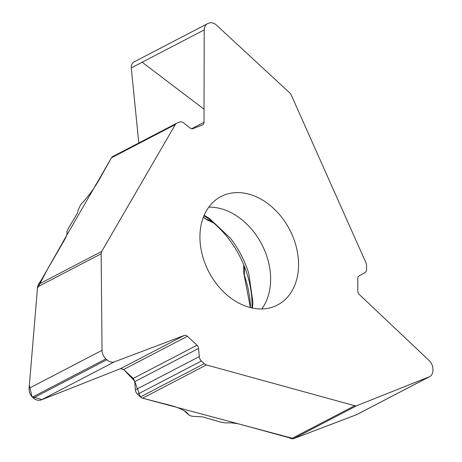 <?xml version="1.0" encoding="UTF-8"?>
<svg xmlns="http://www.w3.org/2000/svg" width="462" height="462" viewBox="0 0 462 462"><rect width="100%" height="100%" fill="white"/><g stroke="black" fill="none" stroke-linecap="round" stroke-linejoin="round"><path stroke-width="0.69" d="M206.439 364.94L142.562 398.198A5.365 3.996 -117.5 0 1 140.396 396.939L204.273 363.675A5.365 3.996 -117.5 0 0 206.439 364.94L354.706 405.723A5.365 3.996 -117.5 0 0 356.895 405.642L293.312 438.75L291.406 438.686L354.706 405.723M204.273 363.675L201.42 361.013A5.365 3.996 -117.5 0 1 199.266 356.595L198.573 348.412A3.863 2.882 62.5 0 0 197.02 345.229L187.451 336.278A3.863 2.882 62.5 0 0 184.355 335.412L114.38 361.862A9.442 7.04 -117.5 0 1 106.809 359.748L105.885 358.882A9.442 7.04 -117.5 0 1 102.05 350.329L101.149 253.8A5.365 3.996 -117.5 0 1 101.715 251.444L175.323 124.538A5.365 3.996 -117.5 0 1 176.605 123.29A5.365 3.996 -117.5 0 1 176.906 123.158L179.741 122.055A5.365 3.996 -117.5 0 1 183.703 122.932L190.084 128.026A3.863 2.882 62.5 0 0 192.937 128.661L202.466 124.959A3.863 2.882 62.5 0 0 202.679 124.861A3.863 2.882 62.5 0 0 204.008 122.32L204.216 29.915A9.442 7.04 -117.5 0 1 207.473 23.695A9.442 7.04 -117.5 0 1 207.998 23.458L208.916 23.1A9.442 7.04 -117.5 0 1 216.487 25.156L289.697 92.874A5.365 3.996 -117.5 0 1 291.308 95.155L365.973 262.843A5.365 3.996 -117.5 0 1 366.562 265.488L366.574 269.254A5.365 3.996 -117.5 0 1 364.772 272.794L359.078 275.883A3.863 2.882 62.5 0 0 357.779 278.436L357.819 291.083A3.863 2.882 62.5 0 0 359.372 294.589L429.14 360.539A9.442 7.04 -117.5 0 1 432.929 369.115L432.934 370.333A9.442 7.04 -117.5 0 1 429.683 376.617A9.442 7.04 -117.5 0 1 429.198 376.836L356.895 405.642M291.857 234.234A61.151 45.588 -117.5 0 1 277.489 305.012A61.151 45.588 -117.5 0 1 206.635 267.313A61.151 45.588 -117.5 0 1 221.003 196.535A61.151 45.588 -117.5 0 1 291.857 234.234M175.323 124.538L111.452 157.802L100.762 176.848C95.992 185.689 90.419 193.722 84.055 200.941L80.706 204.649L78.217 209.858L77.524 213.017L68.341 228.436L66.788 231.722L67.007 232.276M66.903 231.953C67.452 233.512 66.62 236.221 64.42 240.084L41.026 280.422A16.095 4.585 133.1 0 1 39.761 282.426L38.415 284.407L101.715 251.444M131.254 67.77L138.791 142.983L131.266 67.902C131.058 65.096 131.982 63.103 134.038 61.937M120.426 368.705L41.99 399.636L31.999 396.679L29.366 385.094L37.439 288.375L47.112 269.923L66.534 235.655L111.452 157.802A5.365 3.996 -117.5 0 1 112.728 156.554L176.605 123.29M142.562 398.198L165.639 404.14C176.039 406.6 183.143 409.453 186.943 412.699L186.267 412.116M291.406 438.686L289.541 437.947A16.095 6.104 -0.2 0 0 287.433 437.254L238.277 423.793L231.606 422.863L224.821 422.857L220.166 421.979L202.697 416.903L196.385 416.47C192.648 416.464 190.205 415.996 189.062 415.067L187.497 413.265M187.451 336.278L123.695 369.479L134.609 381.058L140.402 396.939L137.549 394.271A5.365 3.996 -117.5 0 1 135.389 389.853L134.702 381.67A3.863 2.882 62.5 0 0 134.609 381.058L133.264 378.424L123.695 369.479L120.397 368.716L41.43 399.849C38.594 400.837 35.909 400.213 33.374 397.99L32.45 397.124C30.03 394.721 28.915 391.782 29.1 388.317L37.566 286.908L38.415 284.407M356.67 414.633L293.312 438.75M203.401 217.1A95.709 71.35 -117.5 0 1 205.809 218.994L212.243 221.824M203.944 215.742A86.019 64.126 -117.5 0 1 251.969 307.975M244.415 266.528L244.358 275.15L243.792 273.146M203.344 217.256L205.492 218.948A2.148 0.722 129 0 0 205.809 218.994L206.912 219.837M250.548 307.64A95.709 71.35 62.5 0 0 244.358 275.15A2.148 0.289 161.2 0 0 244.19 275.34L243.786 273.071M120.501 368.676L123.608 369.398M142.498 398.18L293.653 438.629L356.335 414.789M204.037 109.188L142.157 62.231M204.216 29.915L131.266 67.902M204.008 122.32L191.632 128.765M105.885 358.882L32.45 397.124M102.05 350.329L29.1 388.317M106.809 359.748L33.374 397.99M114.38 361.862L41.43 399.849M184.355 335.412L120.397 368.716M197.02 345.229L133.264 378.424M198.573 348.412L134.702 381.67M199.266 356.595L135.389 389.853M201.42 361.013L137.549 394.271M101.149 253.8L37.566 286.908M429.198 376.836L356.248 414.824M261.781 308.945A61.151 45.588 62.5 0 0 261.74 244.265A61.151 45.588 62.5 0 0 208.772 207.149M252.437 308.073L252.928 302.431L248.775 273.504A83.483 62.237 62.5 0 0 230.353 238.126L209.032 218.133L204.129 215.309M183.899 410.545L189.062 415.067M134.072 61.914L207.473 23.695M356.693 414.622L429.683 376.617M213.415 222.8L206.71 219.75M243.792 273.36L243.705 264.79M66.742 231.612L67.019 232.334M189.281 415.274L183.859 410.522M244.19 275.34L250.387 307.6"/></g></svg>
